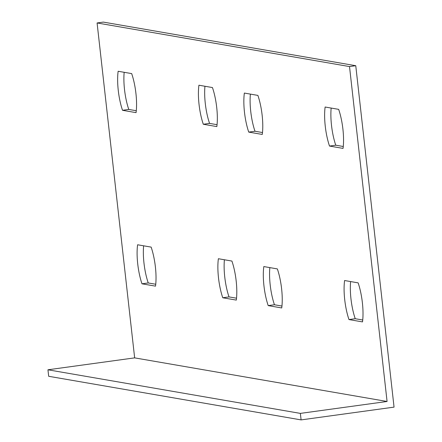 <?xml version="1.0" encoding="UTF-8"?>
<svg xmlns="http://www.w3.org/2000/svg" width="442" height="442" viewBox="0 0 442 442"><rect width="100%" height="100%" fill="white"/><g stroke="black" fill="none" stroke-linecap="round" stroke-linejoin="round"><path stroke-width="0.66" d="M126.318 359.02L134.65 357.871L387.076 401.48L300.367 413.392L47.946 369.788L126.318 359.02M300.367 413.392L301.096 419.9L394.054 407.126L355.76 65.709L349.512 66.565L387.076 401.48M349.512 66.565L97.085 22.956L103.334 22.1L355.76 65.709M134.65 357.871L97.085 22.956M122.522 110.301A30.664 8.58 82.2 0 1 118.147 71.261L131.677 73.599A30.664 8.58 82.2 0 1 136.059 112.638L122.522 110.301L128.771 109.439L136.28 110.738M203.298 124.252A30.664 8.58 82.2 0 1 198.922 85.212L212.453 87.555A30.664 8.58 82.2 0 1 216.834 126.594L203.298 124.252L209.552 123.395L217.055 124.694M141.987 283.808A30.664 8.58 82.2 0 1 137.606 244.769L151.142 247.106A30.664 8.58 82.2 0 1 155.523 286.145L141.987 283.808L148.236 282.952L155.744 284.245M222.762 297.764A30.664 8.58 82.2 0 1 218.381 258.725L231.917 261.062A30.664 8.58 82.2 0 1 236.299 300.101L222.762 297.764L229.011 296.902L236.52 298.201M338.666 109.356A30.664 8.58 82.2 0 1 343.047 148.396L329.511 146.059A30.664 8.58 82.2 0 1 325.135 107.019L338.666 109.356M257.89 95.4A30.664 8.58 82.2 0 1 262.272 134.44L248.736 132.103A30.664 8.58 82.2 0 1 244.354 93.063L257.89 95.4M358.131 282.863A30.664 8.58 82.2 0 1 362.506 321.903L348.976 319.566A30.664 8.58 82.2 0 1 344.594 280.526L358.131 282.863M277.355 268.913A30.664 8.58 82.2 0 1 281.731 307.952L268.2 305.61A30.664 8.58 82.2 0 1 263.819 266.57L277.355 268.913M269.847 267.614A30.664 8.58 -97.8 0 0 274.449 304.753L281.957 306.052M350.622 281.571A30.664 8.58 -97.8 0 0 355.224 318.71L362.733 320.002M250.387 94.107A30.664 8.58 -97.8 0 0 254.984 131.246L262.493 132.539M331.163 108.058A30.664 8.58 -97.8 0 0 335.76 145.197L343.268 146.495M224.409 259.763A30.664 8.58 -97.8 0 0 229.011 296.902M143.633 245.813A30.664 8.58 -97.8 0 0 148.236 282.952M204.95 86.256A30.664 8.58 -97.8 0 0 209.552 123.395M124.174 72.3A30.664 8.58 -97.8 0 0 128.771 109.439M301.096 419.9L48.675 376.291L47.946 369.788M268.2 305.61L274.449 304.753M348.976 319.566L355.224 318.71M248.736 132.103L254.984 131.246M329.511 146.059L335.76 145.197"/></g></svg>

